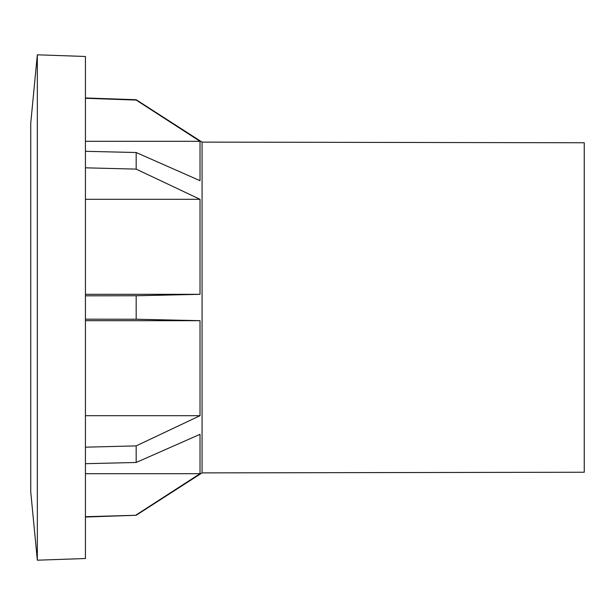 <?xml version="1.0" encoding="UTF-8"?>
<svg xmlns="http://www.w3.org/2000/svg" width="615" height="615" viewBox="0 0 615 615"><rect width="100%" height="100%" fill="white"/><g stroke="black" fill="none" stroke-linecap="round" stroke-linejoin="round"><path stroke-width="0.92" d="M85.439 516.715L136.176 515.27L202.074 472.889L584.25 472.235L584.25 142.765L202.074 142.111L136.176 99.73L202.074 142.111L584.25 142.765L202.074 142.111L136.176 99.73L85.439 97.962L85.439 56.48L85.439 558.52L37.338 560.196L30.75 492L30.75 123L30.75 492L37.338 560.196L37.338 54.804L85.439 56.48L37.338 54.804L30.75 123L37.338 54.804L85.439 56.48M584.25 472.235L202.074 472.889L202.074 142.111M136.176 514.94L200.021 473.688L200.021 434.328L136.176 462.48L136.176 445.883L200.021 415.694L200.021 320.676L136.176 319.239L136.176 295.761L200.021 294.324L200.021 199.306L136.176 169.117L136.176 152.52L200.021 180.672L200.021 141.312L200.021 175.859M200.021 141.312L136.176 100.068L85.439 98.285L85.439 141.312L200.021 141.312M136.176 169.117L85.439 167.818L85.439 151.305L136.176 152.52M200.021 199.306L85.439 199.306L85.439 167.818M200.021 294.324L85.439 294.324L85.439 199.306M136.176 295.761L85.439 295.823L85.439 294.324M136.176 319.239L85.439 319.177M200.021 320.676L85.439 320.676M200.021 415.694L85.439 415.694M136.176 445.883L85.439 447.182M136.176 462.48L85.439 463.695M200.021 473.688L85.439 473.688M85.439 151.305L85.439 141.312M30.75 492L37.338 560.196L85.439 558.52L85.439 517.038L136.176 515.27L202.074 472.889"/></g></svg>
